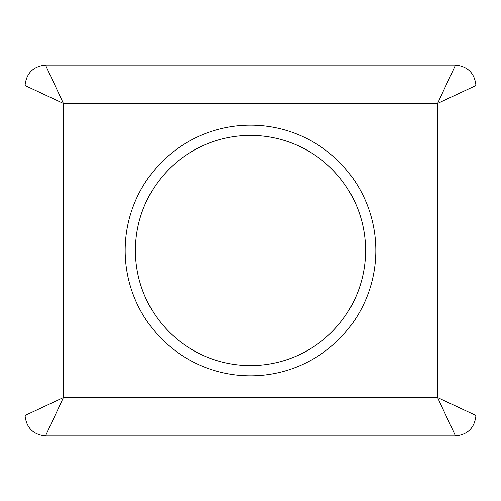 <?xml version="1.0" encoding="UTF-8"?>
<svg xmlns="http://www.w3.org/2000/svg" width="501" height="501" viewBox="0 0 501 501"><rect width="100%" height="100%" fill="white"/><g stroke="black" fill="none" stroke-linecap="round" stroke-linejoin="round"><path stroke-width="0.75" d="M42.61 435.72L45.51 435.926C33.172 434.624 26.353 427.804 25.05 415.461L25.05 85.539L63.414 103.438L63.414 397.562L45.51 435.926L455.49 435.926C467.828 434.624 474.647 427.804 475.95 415.461L475.944 85.007M458.39 65.28L455.49 65.074C467.828 66.376 474.647 73.196 475.95 85.539L437.586 103.438L455.49 65.074L45.51 65.074L63.414 103.438L437.586 103.438L437.586 397.562L475.95 415.461L475.944 415.993M458.39 435.72L455.728 435.92M135.408 250.5A115.092 115.092 0 0 0 299.222 354.771A115.092 115.092 0 0 0 250.5 135.408A115.092 115.092 0 0 0 135.408 250.5A115.092 115.092 0 0 1 250.5 135.408A115.092 115.092 0 0 1 365.592 250.5M25.056 415.993L25.05 415.461L63.414 397.562L437.586 397.562L455.49 435.926M125.181 250.5A125.319 125.319 0 0 1 250.5 125.181A125.319 125.319 0 0 1 375.819 250.5A125.319 125.319 0 0 1 250.5 375.819A125.319 125.319 0 0 1 125.181 250.5M42.61 65.28L45.51 65.074C33.172 66.376 26.353 73.196 25.05 85.539L25.056 85.007M455.49 65.074L455.49 65.074C467.828 66.376 474.647 73.196 475.95 85.539M45.272 65.08L45.51 65.074C33.172 66.376 26.353 73.196 25.05 85.539M456.38 435.908L456.737 435.889M457.231 435.851L457.695 435.807M42.929 435.764L43.249 435.801M43.681 435.845L44.157 435.876M458.071 65.236L457.751 65.199M457.319 65.155L456.843 65.124M44.62 65.092L44.263 65.111M43.769 65.149L43.305 65.193"/></g></svg>
